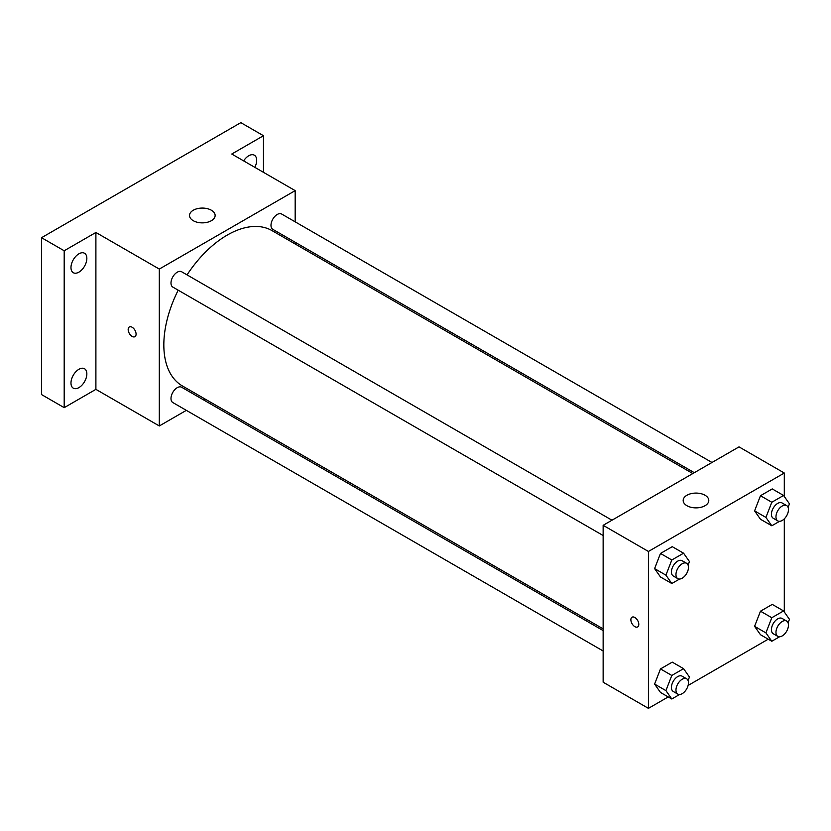 <?xml version="1.0" encoding="UTF-8"?>
<svg xmlns="http://www.w3.org/2000/svg" width="831" height="831" viewBox="0 0 831 831"><rect width="100%" height="100%" fill="white"/><g stroke="black" fill="none" stroke-linecap="round" stroke-linejoin="round"><path stroke-width="1.25" d="M186.331 410.358L159.303 425.96L95.897 389.355L64.195 407.657L41.55 394.58L41.55 237.697L240.824 122.645L263.469 135.723L263.469 172.329M205.506 399.285L204.011 400.147M78.914 387.61A11.219 6.482 -60 0 1 73.305 388.17A11.219 6.482 -60 0 1 71.58 379.175A11.219 6.482 -60 0 1 78.914 369.286A11.219 6.482 -60 0 1 84.523 368.735A11.219 6.482 -60 0 1 86.247 377.721A11.219 6.482 -60 0 1 78.914 387.61M78.914 272.142A11.219 6.482 -60 0 1 73.305 272.703A11.219 6.482 -60 0 1 71.58 263.707A11.219 6.482 -60 0 1 78.914 253.819A11.219 6.482 -60 0 1 84.523 253.258A11.219 6.482 -60 0 1 86.247 262.253A11.219 6.482 -60 0 1 78.914 272.142M95.897 389.355L95.897 232.462L64.195 250.765L41.55 237.697M64.195 407.657L64.195 250.765M159.303 425.96L159.303 269.067L95.897 232.462M159.303 269.067L295.171 190.631L231.766 154.026L263.469 135.723M193.27 220.703A12.808 7.396 180 0 1 189.52 215.468A12.808 7.396 180 0 1 202.328 208.072A12.808 7.396 180 0 1 215.136 215.468A12.808 7.396 180 0 1 207.231 222.303A12.808 7.396 180 0 1 193.27 220.703M243.639 160.871A11.219 6.482 -60 0 1 248.749 155.761A11.219 6.482 -60 0 1 254.359 155.21A11.219 6.482 -60 0 1 254.816 167.332M178.198 290.185A89.665 51.771 120 0 0 163.832 344.907A89.665 51.771 120 0 0 182.405 385.948L603.14 628.859M692.805 473.545L272.069 230.644A89.665 51.771 120 0 0 187.037 274.884M295.171 190.631L295.171 221.846M295.171 242.257L295.171 243.982M711.98 462.483L281.657 214.034A8.84 5.1 120 0 0 274.843 216.403A8.84 5.1 120 0 0 270.989 225.305A8.84 5.1 120 0 0 272.817 229.346L694.301 472.683M603.14 630.584L181.657 387.246A8.84 5.1 120 0 0 174.842 389.614A8.84 5.1 120 0 0 170.989 398.506A8.84 5.1 120 0 0 172.817 402.547L603.14 650.995M603.14 535.528L172.817 287.079A8.84 5.1 -60 0 1 172.817 276.879A8.84 5.1 -60 0 1 181.657 271.768L611.98 520.216M136.087 334.114A5.609 3.231 60 0 1 134.934 336.68A5.609 3.231 60 0 1 129.324 333.449A5.609 3.231 60 0 1 129.324 326.978A5.609 3.231 60 0 1 133.646 328.474A5.609 3.231 60 0 1 136.087 334.114M134.934 336.68A5.609 3.231 60 0 1 129.335 333.439A5.609 3.231 60 0 1 129.324 326.978M668.228 696.929L648.429 708.355L603.14 682.209L603.14 525.317L739.008 446.881L784.298 473.026L784.298 496.502M768.218 639.195L688.11 685.45M760.479 519.25L754.59 510.878L760.479 495.712L772.248 488.919L760.479 495.712L754.59 510.878L760.479 519.25L771.802 525.784L765.912 517.422L771.802 502.256L783.571 495.463L789.45 503.835L788.079 507.367M660.479 692.452L654.599 684.079L660.479 668.924L672.248 662.13L660.479 668.924L654.599 684.079L660.479 692.452L671.801 698.996L665.922 690.623L671.801 675.458L683.57 668.664L689.45 677.036L688.078 680.568M784.298 518.845L784.298 611.969M648.429 708.355L648.429 551.462L784.298 473.026M760.479 634.718L754.59 626.345L760.479 611.19L772.248 604.397L760.479 611.19L754.59 626.345L760.479 634.718L771.802 641.252L765.912 632.89L771.802 617.724L783.571 610.93L789.45 619.303L788.079 622.835M660.479 576.984L654.599 568.612L660.479 553.446L672.248 546.663L660.479 553.446L654.599 568.612L660.479 576.984L671.801 583.518L665.922 575.156L671.801 559.99L683.57 553.197L689.45 561.569L688.078 565.101M648.429 551.462L603.14 525.317M686.925 505.705A12.808 7.396 180 0 1 683.175 500.48A12.808 7.396 180 0 1 695.983 493.084A12.808 7.396 180 0 1 708.791 500.48A12.808 7.396 180 0 1 700.886 507.315A12.808 7.396 180 0 1 686.925 505.705M638.8 624.351A5.609 3.231 60 0 1 637.647 626.917A5.609 3.231 60 0 1 632.038 623.686A5.609 3.231 60 0 1 632.038 617.215A5.609 3.231 60 0 1 636.359 618.711A5.609 3.231 60 0 1 638.8 624.351M637.647 626.917A5.609 3.231 60 0 1 632.038 623.686A5.609 3.231 60 0 1 632.038 617.215M679.561 579.041L671.801 583.518M686.635 563.314L682.106 560.707A8.84 5.1 120 0 0 675.291 563.075A8.84 5.1 120 0 0 671.438 571.967A8.84 5.1 120 0 0 673.266 576.008L677.795 578.625A8.84 5.1 120 0 0 686.635 573.525A8.84 5.1 120 0 0 686.635 563.314A8.84 5.1 120 0 0 679.82 565.682A8.84 5.1 120 0 0 675.967 574.585A8.84 5.1 120 0 0 677.795 578.625M665.922 575.156L654.599 568.612M671.801 559.99L660.479 553.446M683.57 553.197L672.248 546.663M779.561 521.307L771.802 525.784M786.635 505.58L782.106 502.973A8.84 5.1 120 0 0 775.292 505.341A8.84 5.1 120 0 0 771.438 514.233A8.84 5.1 120 0 0 773.266 518.274L777.795 520.892A8.84 5.1 120 0 0 786.635 515.791A8.84 5.1 120 0 0 786.635 505.58A8.84 5.1 120 0 0 779.821 507.949A8.84 5.1 120 0 0 775.967 516.851A8.84 5.1 120 0 0 777.795 520.892M765.912 517.422L754.59 510.878M771.802 502.256L760.479 495.712M783.571 495.463L772.248 488.919M679.561 694.508L671.801 698.996M686.635 678.792L682.106 676.174A8.84 5.1 120 0 0 675.291 678.543A8.84 5.1 120 0 0 671.438 687.434A8.84 5.1 120 0 0 673.266 691.485L677.795 694.093A8.84 5.1 120 0 0 686.635 688.992A8.84 5.1 120 0 0 686.635 678.792A8.84 5.1 120 0 0 679.82 681.16A8.84 5.1 120 0 0 675.967 690.052A8.84 5.1 120 0 0 677.795 694.093M665.922 690.623L654.599 684.079M671.801 675.458L660.479 668.924M683.57 668.664L672.248 662.13M779.561 636.775L771.802 641.252M786.635 621.058L782.106 618.441A8.84 5.1 120 0 0 775.292 620.809A8.84 5.1 120 0 0 771.438 629.701A8.84 5.1 120 0 0 773.266 633.752L777.795 636.359A8.84 5.1 120 0 0 786.635 631.259A8.84 5.1 120 0 0 786.635 621.058A8.84 5.1 120 0 0 779.821 623.427A8.84 5.1 120 0 0 775.967 632.318A8.84 5.1 120 0 0 777.795 636.359M765.912 632.89L754.59 626.345M771.802 617.724L760.479 611.19M783.571 610.93L772.248 604.397"/></g></svg>
